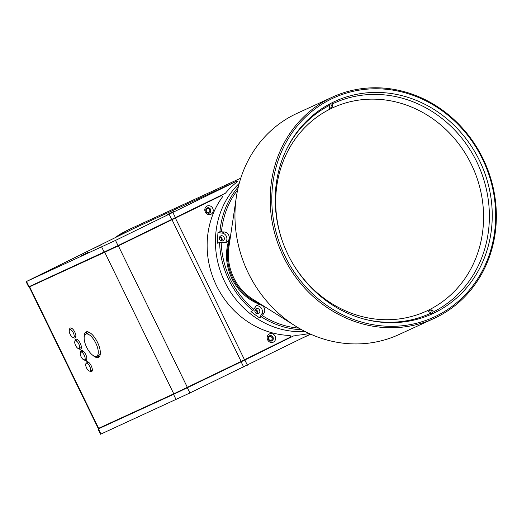 <?xml version="1.0" encoding="UTF-8"?>
<svg xmlns="http://www.w3.org/2000/svg" width="522" height="522" viewBox="0 0 522 522"><rect width="100%" height="100%" fill="white"/><g stroke="black" fill="none" stroke-linecap="round" stroke-linejoin="round"><path stroke-width="0.78" d="M95.78 343.078A12.3 5.024 63.7 0 1 96.661 356.2A12.3 5.024 63.7 0 1 86.645 347.267A12.3 5.024 63.7 0 1 85.771 334.139A12.3 5.024 63.7 0 1 95.78 343.078M71.553 328.743L72.062 328.514L71.553 328.762M71.605 328.201A5.533 2.258 -116.3 0 0 71.553 328.782L71.573 328.775M84.557 359.834A4.306 1.755 -116.3 0 0 84.577 359.828A4.306 1.755 -116.3 0 0 84.257 355.214A4.306 1.755 -116.3 0 0 80.786 352.096A4.306 1.755 -116.3 0 0 80.766 352.109A4.306 1.755 -116.3 0 0 81.086 356.722A4.306 1.755 -116.3 0 0 84.557 359.834L86.854 358.705M73.602 337.375A4.306 1.755 -116.3 0 0 73.622 337.362A4.306 1.755 -116.3 0 0 73.302 332.749A4.306 1.755 -116.3 0 0 69.824 329.636A4.306 1.755 -116.3 0 0 69.811 329.643A4.306 1.755 -116.3 0 0 70.124 334.256A4.306 1.755 -116.3 0 0 73.602 337.375M79.083 348.605A4.306 1.755 -116.3 0 0 79.096 348.598A4.306 1.755 -116.3 0 0 78.783 343.978A4.306 1.755 -116.3 0 0 75.305 340.866A4.306 1.755 -116.3 0 0 75.285 340.873A4.306 1.755 -116.3 0 0 75.605 345.492A4.306 1.755 -116.3 0 0 79.083 348.605L81.38 347.469M90.038 371.07A4.306 1.755 -116.3 0 0 90.052 371.057A4.306 1.755 -116.3 0 0 89.738 366.444A4.306 1.755 -116.3 0 0 86.26 363.332A4.306 1.755 -116.3 0 0 86.241 363.338A4.306 1.755 -116.3 0 0 86.561 367.958A4.306 1.755 -116.3 0 0 90.038 371.07M130.33 228.91A85.491 78.032 65.3 0 0 119.414 235.572A85.491 78.032 -114.7 0 1 132.138 228.049A85.491 78.032 65.3 0 0 130.33 228.91M240.772 178.178L129.945 229.054A85.491 78.032 65.3 0 0 128.138 229.915A85.491 78.032 65.3 0 0 123.786 232.257L122.05 233.053A85.491 78.032 65.3 0 0 114.957 237.778M305.07 331.522A85.491 78.032 -114.7 0 1 223.423 278.95A85.491 78.032 -114.7 0 1 239.233 183.359A85.491 78.032 -114.7 0 0 224.832 281.971A85.491 78.032 -114.7 0 0 305.07 331.522M301.696 329.741A85.491 78.032 -114.7 0 1 261.405 316.861L264.008 313.148A5.409 4.939 65.3 0 0 263.447 306.714A5.409 4.939 65.3 0 0 257.483 305.109A5.409 4.939 65.3 0 0 257.366 305.168A5.409 4.939 65.3 0 0 255.467 306.91L252.87 310.623A85.491 78.032 -114.7 0 1 219.579 242.365L221.178 242.28A84.257 76.91 65.3 0 0 253.927 309.429M252.87 310.623L250.952 311.503A85.491 78.032 -114.7 0 0 259.493 317.741L261.405 316.861M225.25 242.573A5.409 4.939 65.3 0 0 226.607 236.897A5.409 4.939 65.3 0 0 222.046 233.073L217.981 232.636A85.491 78.032 -114.7 0 0 217.661 243.245L219.579 242.365M217.981 232.636L219.899 231.755A85.491 78.032 -114.7 0 1 238.352 186.791M259.91 303.68A49.205 44.912 -114.7 0 1 230.124 238.789A49.205 44.912 -114.7 0 0 259.91 303.68M262.52 305.318A49.205 44.912 -114.7 0 1 230.574 235.742M258.553 313.552A2.708 2.473 65.3 0 0 256.237 308.659A2.708 2.473 65.3 0 0 255.134 312.182A2.708 2.473 65.3 0 0 258.553 313.552M257.385 311.021A78.6 71.742 -114.7 0 1 255.278 309.487A2.708 2.473 -114.7 0 1 257.255 313.768M223.07 240.812A2.708 2.473 65.3 0 0 220.754 235.918A2.708 2.473 65.3 0 0 219.658 239.441A2.708 2.473 65.3 0 0 223.07 240.812M219.808 236.734A2.708 2.473 -114.7 0 1 221.778 241.027M259.493 317.741L261.633 314.237A5.409 4.939 65.3 0 0 261.496 308.391A5.409 4.939 65.3 0 0 256.374 305.833M262.468 315.666A84.257 76.91 65.3 0 0 298.858 328.129M221.178 242.28L224.101 242.593A5.409 4.939 65.3 0 0 226.515 242.208A5.409 4.939 65.3 0 0 229.165 236.499A5.409 4.939 65.3 0 0 224.421 231.983L219.899 231.755M237.634 189.936A84.257 76.91 65.3 0 0 221.498 231.67M221.837 240.936A78.6 71.742 -114.7 0 1 221.915 238.3M221.021 240.812A1.971 1.794 65.3 0 0 219.475 237.445M256.498 313.552A1.971 1.794 65.3 0 0 254.958 310.192M73.282 337.44A5.533 2.258 -116.3 0 0 75.148 337.982A5.533 2.258 -116.3 0 0 75.168 337.969A5.533 2.258 -116.3 0 0 74.763 332.038A5.533 2.258 -116.3 0 0 70.294 328.031A5.533 2.258 -116.3 0 0 70.274 328.044A5.533 2.258 -116.3 0 0 69.543 329.865M78.763 348.676A5.533 2.258 -116.3 0 0 80.623 349.211A5.533 2.258 -116.3 0 0 80.649 349.205A5.533 2.258 -116.3 0 0 80.238 343.267A5.533 2.258 -116.3 0 0 75.775 339.261A5.533 2.258 -116.3 0 0 75.749 339.274A5.533 2.258 -116.3 0 0 75.018 341.094M84.238 359.906A5.533 2.258 -116.3 0 0 86.104 360.448A5.533 2.258 -116.3 0 0 86.13 360.434A5.533 2.258 -116.3 0 0 85.719 354.497A5.533 2.258 -116.3 0 0 81.249 350.497A5.533 2.258 -116.3 0 0 81.23 350.51A5.533 2.258 -116.3 0 0 80.499 352.33M89.719 371.135A5.533 2.258 -116.3 0 0 91.585 371.677A5.533 2.258 -116.3 0 0 91.604 371.664A5.533 2.258 -116.3 0 0 91.193 365.733A5.533 2.258 -116.3 0 0 86.73 361.726A5.533 2.258 -116.3 0 0 86.704 361.739A5.533 2.258 -116.3 0 0 85.973 363.56M92.785 355.273A14.146 5.775 -116.3 0 0 98.423 357.387A14.146 5.775 -116.3 0 0 98.482 357.361A14.146 5.775 -116.3 0 0 97.438 342.191A14.146 5.775 -116.3 0 0 86.019 331.959A14.146 5.775 -116.3 0 0 85.96 331.992A14.146 5.775 -116.3 0 0 84.153 337.78M207.019 206.079A4.554 4.156 -114.7 0 1 212.741 208.33A4.554 4.156 -114.7 0 1 211.012 214.255A4.554 4.156 -114.7 0 1 205.29 212.004A4.554 4.156 -114.7 0 1 207.019 206.079M209.616 213.002A2.832 2.584 65.3 0 0 207.195 207.893A2.832 2.584 65.3 0 0 206.046 211.573A2.832 2.584 65.3 0 0 209.616 213.002M209.413 213.093A2.832 2.584 65.3 0 0 207.058 207.958M269.385 333.95A4.554 4.156 -114.7 0 1 275.107 336.201A4.554 4.156 -114.7 0 1 273.378 342.132A4.554 4.156 -114.7 0 1 267.655 339.881A4.554 4.156 -114.7 0 1 269.385 333.95M271.982 340.879A2.832 2.584 65.3 0 0 269.561 335.763A2.832 2.584 65.3 0 0 268.412 339.444A2.832 2.584 65.3 0 0 271.982 340.879M271.786 340.964A2.832 2.584 65.3 0 0 269.43 335.829M40.096 281.619L31.646 285.821L106.775 251.33L220.891 195.815L221.804 195.398L222.509 196.846A85.491 78.032 65.3 0 0 216.539 285.782A85.491 78.032 65.3 0 0 290.115 335.457L290.819 336.905L241.118 361.413L173.78 393.829L98.253 428.49L29.239 286.983L39.183 282.037M221.804 195.398L118.35 245.862L29.239 286.983M120.347 244.492A85.491 78.032 65.3 0 0 119.956 245.053M87.089 331.738A14.146 5.775 -116.3 0 0 86.234 333.91M97.125 355.971A14.146 5.775 -116.3 0 0 99.369 356.617M88.035 361.896A5.533 2.258 -116.3 0 0 87.99 362.477M91.8 370.196A5.533 2.258 -116.3 0 0 92.29 370.516M82.561 350.667A5.533 2.258 -116.3 0 0 82.515 351.247M86.326 358.966A5.533 2.258 -116.3 0 0 86.809 359.28M77.08 339.437A5.533 2.258 -116.3 0 0 77.034 340.011M80.845 347.737A5.533 2.258 -116.3 0 0 81.334 348.05M75.364 336.501A5.533 2.258 -116.3 0 0 75.853 336.821M174.309 211.201L167.438 214.496L174.309 211.201M88.283 252.354L81.412 255.649L88.283 252.354M101.255 244.74L94.384 248.035L101.255 244.74M54.497 267.864L47.619 271.159L54.497 267.864M26.1 281.671L28.632 286.865L29.069 286.682L118.037 245.608L225.471 193.186A85.491 78.032 65.3 0 1 237.419 181.663L237.099 180.997L135.368 227.703L26.1 281.671L115.499 240.414L237.099 180.997M108.583 423.76L98.41 428.849L173.539 394.358L241.125 361.824L293.716 335.855L175.953 393.164L100.824 427.655L109.679 423.257M97.973 429.032L100.511 434.232L100.942 434.043L189.91 392.975L310.446 334.087M199.404 381.556A85.491 78.032 65.3 0 0 200.474 381.419M309.031 333.441A85.491 78.032 -114.7 0 1 294.813 335.352M208.963 212.356A1.971 1.794 65.3 0 0 207.28 208.8A1.971 1.794 65.3 0 0 206.477 211.358A1.971 1.794 65.3 0 0 208.963 212.356M271.329 340.227A1.971 1.794 65.3 0 0 269.646 336.67A1.971 1.794 65.3 0 0 268.85 339.235A1.971 1.794 65.3 0 0 271.329 340.227M330.889 99.213A120.543 110.031 65.3 0 0 285.058 256.25A120.543 110.031 65.3 0 0 436.575 315.888A120.543 110.031 65.3 0 0 482.406 158.851A120.543 110.031 65.3 0 0 330.889 99.213M436.653 317.206A121.776 111.153 -114.7 0 1 434.082 318.433A121.776 111.153 -114.7 0 1 282.917 255.552A121.776 111.153 -114.7 0 1 329.897 98.319A121.776 111.153 -114.7 0 1 332.468 97.092A121.776 111.153 -114.7 0 1 483.633 159.967A121.776 111.153 -114.7 0 1 436.653 317.206M332.507 102.527A116.856 106.664 -114.7 0 1 334.98 101.353A116.856 106.664 -114.7 0 1 480.038 161.69A116.856 106.664 -114.7 0 1 434.957 312.574A116.856 106.664 -114.7 0 1 432.484 313.748A116.856 106.664 -114.7 0 1 287.426 253.411A116.856 106.664 -114.7 0 1 332.507 102.527M434.082 318.433L398.841 334.609A121.776 111.153 -114.7 0 1 295.419 326.041A121.776 111.153 -114.7 0 1 236.309 197.283A121.776 111.153 -114.7 0 1 294.649 114.494A121.776 111.153 -114.7 0 1 297.227 113.267L332.468 97.092M295.419 326.041L252.759 299.171A49.205 44.912 -114.7 0 1 228.877 247.147L236.309 197.283M364.63 319.229A115.623 105.542 65.3 0 0 431.179 312.991L428.112 311.275A112.785 102.945 65.3 0 0 429.626 310.544A112.785 102.945 65.3 0 0 431.133 309.781L434.2 311.497A115.623 105.542 65.3 0 0 476.664 161.624A115.623 105.542 65.3 0 0 332.847 103.689L332.266 107.082A112.785 102.945 65.3 0 0 330.746 107.813A112.785 102.945 65.3 0 0 329.245 108.569L329.826 105.183A115.623 105.542 65.3 0 0 286.591 149.24M290.212 258.945A111.936 102.175 65.3 0 0 426.343 311.158A111.936 102.175 65.3 0 0 428.706 310.029A111.936 102.175 65.3 0 0 471.888 165.5A111.936 102.175 65.3 0 0 332.938 107.702A111.936 102.175 65.3 0 0 330.576 108.83A111.936 102.175 65.3 0 0 283.798 244.968M332.847 103.689L332.325 102.619M434.767 312.658L434.2 311.497M432.94 313.5L431.133 309.781M431.72 314.1L431.179 312.991M329.826 105.183L329.33 104.172M332.266 107.082L330.53 103.532M261.633 314.237L264.008 313.148M222.046 233.073L224.421 231.983M29.63 286.813L98.651 428.321M175.49 218.261L244.505 359.762M172.103 219.912L241.118 361.413M118.35 245.862L187.372 387.363M104.765 252.322L173.78 393.829M169.252 214.464L171.784 219.658M115.499 240.414L118.037 245.608M172.971 212.65L175.509 217.844M101.666 246.991L104.198 252.191M26.537 281.482L29.069 286.682M243.663 367.025L241.125 361.824M247.382 365.204L244.851 360.01M189.91 392.975L187.378 387.781M100.942 434.043L98.41 428.849M176.071 399.552L173.539 394.358M96.661 356.2L100.224 354.445M85.771 334.139L89.334 332.383M73.622 337.362L75.899 336.24M90.052 371.057L92.335 369.935M86.241 363.338L88.525 362.216M75.285 340.873L77.569 339.75M69.811 329.643L72.088 328.514M80.766 352.109L83.044 350.98M310.714 334.204L303.38 337.571"/></g></svg>
